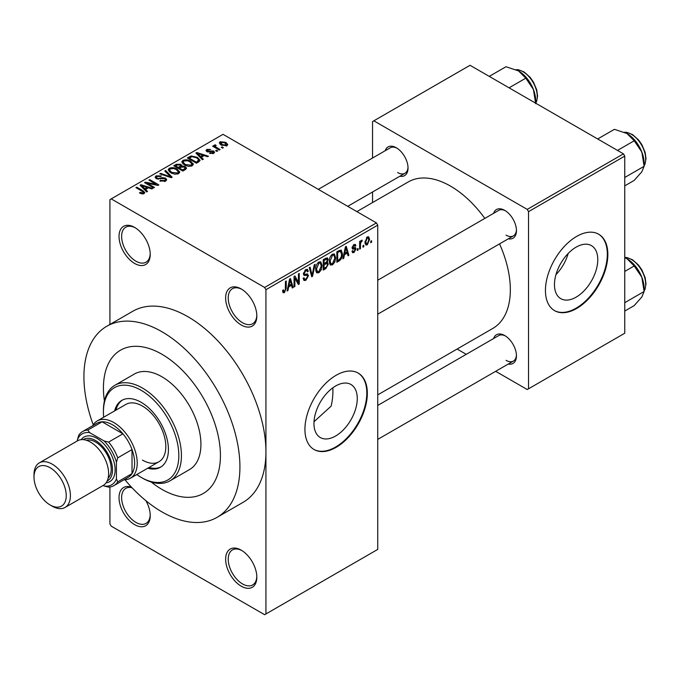<?xml version="1.0" encoding="UTF-8"?>
<svg xmlns="http://www.w3.org/2000/svg" width="680" height="680" viewBox="0 0 680 680"><rect width="100%" height="100%" fill="white"/><g stroke="black" fill="none" stroke-linecap="round" stroke-linejoin="round"><path stroke-width="1.02" d="M241.23 324.989A22.066 12.742 60 0 1 225.632 297.968A22.066 12.742 60 0 1 241.23 288.957L241.23 288.957A22.066 12.742 60 0 1 256.827 315.979A22.066 12.742 60 0 1 241.23 324.989M241.893 289.357A20.221 11.679 -120 0 0 232.416 288.711A20.221 11.679 -120 0 0 229.313 304.912A20.221 11.679 -120 0 0 242.53 322.736A20.221 11.679 -120 0 0 252.637 323.74A20.221 11.679 -120 0 0 256.819 315.205M241.23 586.194A22.066 12.742 60 0 1 225.632 559.173A22.066 12.742 60 0 1 241.23 550.163L241.23 550.163A22.066 12.742 60 0 1 256.827 577.184A22.066 12.742 60 0 1 241.23 586.194M241.893 550.562A20.221 11.679 -120 0 0 232.416 549.916A20.221 11.679 -120 0 0 229.313 566.117A20.221 11.679 -120 0 0 242.53 583.942A20.221 11.679 -120 0 0 252.637 584.944A20.221 11.679 -120 0 0 256.819 576.41M145.919 500.726A22.066 12.742 60 0 1 150.229 515.635A22.066 12.742 60 0 1 134.623 524.645A22.066 12.742 60 0 1 119.102 499.486A22.066 12.742 60 0 1 131.495 487.177M132.022 487.738A20.221 11.679 -120 0 0 125.808 488.367A20.221 11.679 -120 0 0 122.715 504.568A20.221 11.679 -120 0 0 135.923 522.393A20.221 11.679 -120 0 0 146.038 523.396A20.221 11.679 -120 0 0 150.212 514.862M134.623 263.44A22.066 12.742 60 0 1 119.025 236.419A22.066 12.742 60 0 1 134.623 227.409L134.623 227.409A22.066 12.742 60 0 1 150.229 254.43A22.066 12.742 60 0 1 134.623 263.44M135.286 227.808A20.221 11.679 -120 0 0 125.808 227.162A20.221 11.679 -120 0 0 122.715 243.363A20.221 11.679 -120 0 0 135.923 261.188A20.221 11.679 -120 0 0 146.038 262.191A20.221 11.679 -120 0 0 150.212 253.657M335.614 436.016A30.634 17.688 120 0 0 355.623 409.02A30.634 17.688 120 0 0 350.931 384.48A30.634 17.688 120 0 0 335.614 385.993A30.634 17.688 120 0 0 315.605 412.99A30.634 17.688 120 0 0 320.297 437.529A30.634 17.688 120 0 0 335.614 436.016M314.007 421.736L331.135 406.122A82.739 47.77 -120 0 0 332.86 387.787M336.132 447.329A44.123 25.474 120 0 0 364.956 408.45A44.123 25.474 120 0 0 358.199 373.091A44.123 25.474 120 0 0 336.132 375.275A44.123 25.474 120 0 0 307.309 414.162A44.123 25.474 120 0 0 314.067 449.522A44.123 25.474 120 0 0 336.132 447.329M313.811 449.369A44.123 25.474 120 0 0 335.614 447.032A44.123 25.474 120 0 0 364.37 408.382A44.123 25.474 120 0 0 357.935 372.946M493.603 213.333A16.549 9.554 60 0 1 504.747 210.375L504.747 210.375A16.549 9.554 60 0 1 516.452 230.639A16.549 9.554 60 0 1 508.317 238.807M505.418 210.783A14.705 8.492 -120 0 0 498.695 210.392L377.731 280.228M385.177 150.739A16.549 9.554 60 0 1 396.329 147.772L396.329 147.772A16.549 9.554 60 0 1 408.025 168.036A16.549 9.554 60 0 1 399.891 176.214M396.993 148.18A14.705 8.492 -120 0 0 390.269 147.798L318.308 189.346M493.603 338.529A16.549 9.554 60 0 1 504.747 335.572L504.747 335.572A16.549 9.554 60 0 1 516.452 355.835A16.549 9.554 60 0 1 508.317 364.012M505.418 335.979A14.705 8.492 -120 0 0 498.695 335.597L377.731 405.433M161.925 354.263A82.739 47.77 -120 0 0 120.556 350.166A82.739 47.77 -120 0 0 104.422 401.022A82.739 47.77 -120 0 1 120.556 350.166A82.739 47.77 -120 0 1 161.925 354.263A82.739 47.77 -120 0 1 215.976 427.168A82.739 47.77 -120 0 1 203.294 493.467A82.739 47.77 -120 0 0 215.976 427.168A82.739 47.77 -120 0 0 161.925 354.263M151.181 482.01A82.739 47.77 -120 0 0 161.925 489.362A82.739 47.77 -120 0 0 203.294 493.467A82.739 47.77 -120 0 1 161.925 489.362A82.739 47.77 -120 0 1 151.181 482.01M124.958 479.783A110.313 63.691 -120 0 0 161.925 511.887A110.313 63.691 -120 0 0 217.081 517.344A110.313 63.691 -120 0 0 233.988 428.952A110.313 63.691 -120 0 0 161.925 331.738A110.313 63.691 -120 0 0 106.769 326.281A110.313 63.691 -120 0 0 93.236 424.847M217.081 517.344L243.083 502.333A110.313 63.691 -120 0 0 265.931 451.835A110.313 63.691 -120 0 0 187.927 316.727A110.313 63.691 -120 0 0 132.77 311.27L106.769 326.281M377.731 394.876L492.821 328.423A84.575 48.833 -120 0 0 499.537 243.882M484.823 218.399A84.575 48.833 -120 0 0 450.542 186.133A84.575 48.833 -120 0 0 408.255 181.942L356.864 211.607M576.121 297.16A30.634 17.688 120 0 0 596.13 270.164A30.634 17.688 120 0 0 591.438 245.616A30.634 17.688 120 0 0 576.121 247.137A30.634 17.688 120 0 0 556.112 274.125A30.634 17.688 120 0 0 560.813 298.673A30.634 17.688 120 0 0 576.121 297.16M555.968 274.635A30.634 17.688 120 0 0 568.2 253.445M576.64 308.474A44.123 25.474 120 0 0 605.472 269.594A44.123 25.474 120 0 0 598.706 234.234A44.123 25.474 120 0 0 576.64 236.419A44.123 25.474 120 0 0 547.817 275.306A44.123 25.474 120 0 0 554.582 310.658A44.123 25.474 120 0 0 576.64 308.474M554.319 310.505A44.123 25.474 120 0 0 576.121 308.176A44.123 25.474 120 0 0 604.877 269.526A44.123 25.474 120 0 0 598.442 234.09M363.791 245.216L363.791 246.721L362.958 247.197L362.958 245.701L363.791 245.216M360.476 244.673L360.476 248.633L359.652 249.109L359.652 241.468L360.476 240.992L360.476 242.207L361.462 240.286L362.253 240.236L360.638 243.015L360.476 244.673L359.652 244.188M358.113 248.498L358.113 249.994L357.289 250.47L357.289 248.974L358.113 248.498M355.988 248.888L353.991 252.518L352.639 252.713L351.968 251.226L352.801 250.614L353.192 251.515L354.042 251.387L355.164 249.56L354.951 248.99L352.572 249.067L352.087 247.877L353.957 244.621L355.334 244.426L355.87 245.701L355.045 246.313L353.982 245.692L352.92 247.239L353.183 247.724L355.512 247.546L355.988 248.888L353.863 247.665M355.045 246.313L353.166 245.225M352.231 246.849L353.183 247.724M344.454 254.745L343.74 258.298L342.873 258.8L345.389 246.84L346.256 246.338L348.899 255.315L348.032 255.816L347.319 253.096L344.454 254.745L343.8 254.371M332.469 264.936L330.098 264.664L329.281 261.528C329.094 258.655 330.166 256.199 332.477 254.158L334.373 253.988L335.656 257.72L334.841 261.962L332.469 264.936L329.434 263.185M330.607 265.115L330.098 264.664M318.877 272.782L316.506 272.51L315.69 269.374C315.503 266.5 316.574 264.044 318.886 262.004L320.781 261.834L322.065 265.565L321.249 269.815L318.877 272.782L315.843 271.039M317.016 272.969L316.506 272.51M284.385 292.697L283.084 292.706L282.591 290.462L283.424 289.841L284.427 291.448L285.311 290.148L285.43 281.452L286.254 280.976L286.254 288.107L284.385 292.697L282.693 291.72M282.6 290.793L284.427 291.448M264.63 287.453L376.431 222.904L377.731 225.156L377.731 549.414L265.931 613.963L265.931 289.705L264.63 287.453L111.222 198.892L109.922 199.639L109.922 324.453M377.731 225.156L265.931 289.705M288.668 286.951L287.954 290.504L287.087 291.006L289.603 279.047L290.471 278.545L293.114 287.521L292.247 288.023L291.533 285.302L288.668 286.951L288.014 286.577M294.882 278.094L294.882 286.501L294.058 286.977L294.058 276.471L294.942 275.961L298.435 282.37L298.435 273.947L299.26 273.471L299.26 283.976L298.367 284.486L294.882 278.094L294.058 277.61M303.399 273.675L304.487 274.303L307.224 273.964L308.474 275.74L305.898 280.279L304.028 280.525L303.161 278.315L303.986 277.695L304.58 279.166L305.975 279.012L307.649 276.241L307.275 275.306L304.053 275.451L303.399 273.819L305.753 269.586L307.479 269.348L308.244 271.286L307.411 271.898L306.918 270.615L305.779 270.801L304.224 273.377L304.547 274.337L303.399 273.683M307.224 273.964L307.844 274.116M315.137 264.299L312.536 276.31L311.729 276.777L309.273 267.682L310.131 267.189L312.086 275.349L314.271 264.8L315.137 264.299M326.647 261.859L328.329 264.103L325.813 268.642L323.255 270.122L323.255 259.615L327.42 257.83L328.1 259.462L327.199 262.183L327.675 262.284M342.397 253.759C342.618 256.624 341.572 258.995 339.269 260.882L336.846 262.276L336.846 251.77L341.224 250.002L342.397 253.759L341.53 253.257M369.58 239.479L367.276 244.843L365.882 244.978L364.973 242.216L367.276 236.929L368.688 236.801L369.58 239.479L368.671 238.952M371.586 240.72L371.586 242.216L370.762 242.692L370.762 241.196L371.586 240.72M109.922 486.999L109.922 523.898L111.222 526.15L264.63 614.712L265.931 613.963M223.38 147.645L222.555 148.121L221.255 147.373L222.079 146.897L223.38 147.645M217.71 150.918L216.886 151.394L215.585 150.645L216.41 150.169L217.71 150.918M203.328 159.222L202.462 159.724L195.882 153.017L196.749 152.516L208.488 156.238L207.621 156.74L204.187 155.584L201.331 157.242L203.328 159.222M193.162 164.823L193.162 163.625L192.185 165.793L188.377 166.345L184.441 165.01L181.747 161.959L182.852 160.404C185.708 159.434 188.334 159.724 190.714 161.262L193.281 164.254M179.571 172.669L179.571 171.47L178.594 173.638L174.785 174.191L170.85 172.856L168.156 169.804L169.26 168.249C172.117 167.28 174.743 167.569 177.123 169.107L179.69 172.1M165.614 181.135L159.8 180.94L160.506 180.395L164.619 180.481L165.427 179.494L164.738 178.611L156.264 178.627L155.1 177.148L156.128 175.831L161.339 175.958L160.624 176.511L157.216 176.426L156.468 177.319L157.123 178.168L158.312 178.551L162.129 177.599L165.554 178.126L166.753 179.69L165.614 181.135M147.552 191.429L146.676 191.93L140.097 185.224L140.964 184.722L152.711 188.445L151.844 188.946L148.41 187.791L145.545 189.448L147.552 191.429M376.431 222.904L223.031 134.334L111.222 198.892M142.154 193.936L139.468 192.95L140.182 192.406L143.072 192.916L143.276 192.006L135.923 187.629L136.748 187.153L142.928 190.714L144.831 192.601L144.092 193.554L142.154 193.936M143.072 193.919L143.276 192.006M154.479 187.425L153.655 187.901L144.551 182.648L145.435 182.138L156.221 184.339L148.929 180.123L149.753 179.647L158.856 184.9L157.964 185.41L147.194 183.218L154.479 187.425M172.133 177.233L171.317 177.701L159.766 173.859L160.624 173.366L170.612 176.885L164.764 170.977L165.631 170.476L172.133 177.233M185.41 169.566L182.844 171.045L173.748 165.793L176.316 164.314L180.88 164.314L181.892 165.937L185.257 166.575L186.609 168.215L185.41 169.566M181.934 165.665L181.892 166.77M198.857 161.797L196.435 163.2L187.34 157.947L191.131 155.95L197.387 157.335L200.124 160.302L198.857 161.797M213.698 153.374L209.559 153.306L210.264 152.762L212.815 152.787L212.899 151.555L206.831 151.597L205.964 150.476L206.814 149.43L210.621 149.421L207.782 149.965L207.528 151.045L213.562 150.977L214.574 152.252L213.698 153.374M212.815 153.739L212.899 151.555M207.204 151.784L207.204 150.612L207.528 151.895M220.074 149.557L219.249 150.033L212.627 146.208L213.452 145.732L214.514 146.344L214.319 145.095L215.466 144.849L216.172 145.529L215.458 145.8L215.45 146.702L220.074 149.557M214.055 145.494L214.319 146.089M215.466 144.849L215.45 147.84M226.984 145.698L221.255 145.053L219.308 142.894L220.133 141.737L225.794 142.35L227.817 144.543L226.984 145.698M623.45 153.85L624.75 156.102L528.538 211.65L527.238 209.397L623.45 153.85L470.041 65.288L372.538 121.575L372.538 158.041M372.538 192.006L372.538 202.564M528.538 211.65L528.538 388.79L527.238 389.538L495.669 371.314M466.25 354.322L457.104 349.044M528.538 388.79L624.75 333.243L624.75 156.102M527.238 209.397L373.839 120.828M506.048 235.144A14.705 8.492 -120 0 0 513.409 235.875A14.705 8.492 -120 0 0 516.435 229.857M397.63 172.542A14.705 8.492 -120 0 0 404.982 173.272A14.705 8.492 -120 0 0 408.008 167.255M506.048 360.341A14.705 8.492 -120 0 0 513.409 361.072A14.705 8.492 -120 0 0 516.435 355.053M140.182 193.324L140.182 192.406M136.748 188.105L136.748 187.153M140.964 186.107L140.964 184.722M145.545 190.774L145.545 189.448M142.885 186.694L144.755 188.666L147.058 187.34L141.542 185.478L142.885 186.694L142.885 188.062M144.755 189.975L144.755 188.666M141.542 186.694L141.542 185.478M147.058 188.572L147.058 187.34M145.435 183.158L145.435 182.138M156.221 185.054L156.221 184.339M149.753 180.6L149.753 179.647M147.194 184.178L147.194 183.218M160.506 181.288L160.506 180.395M164.619 181.569L164.619 180.481M156.128 178.543L156.128 175.831M157.123 179.01L157.123 178.168M158.312 179.239L158.312 178.551M162.129 178.466L162.129 177.599M165.554 181.169L165.554 178.126M160.624 174.148L160.624 173.366M170.612 177.463L170.612 176.885M165.631 171.862L165.631 170.476M169.26 171.751L169.26 168.249M177.123 170.119L177.123 169.107M170.331 168.861L169.49 170.034L171.691 172.388L177.522 173.026L178.339 171.862L176.264 169.566L173.859 168.589L170.331 168.861M171.691 173.298L171.691 172.388M177.522 174.08L177.522 173.026M176.316 165.537L176.316 164.314M180.88 167.271L180.88 164.314M185.105 169.745L185.257 166.575M175.635 166.889L175.635 165.929L178.356 167.501L180.855 165.639L180.855 167.28M178.356 168.453L178.356 167.501M180.684 167.382L180.2 164.883L177.072 165.095L175.635 165.929M179.418 168.113L182.606 169.957L185.105 168.385L184.433 167.05L181.05 167.169L179.418 168.113L179.418 169.073M182.606 170.909L182.606 169.957M184.365 170.17L184.365 168.946M182.852 163.906L182.852 160.404M190.714 162.273L190.714 161.262M183.923 161.007L183.081 162.189L185.283 164.543L191.114 165.18L191.93 164.016L189.856 161.721L187.451 160.735L183.923 161.007M185.283 165.444L185.283 164.543M191.114 166.234L191.114 165.18M191.131 157.004L191.131 155.95M197.387 158.346L197.387 157.335M189.227 158.083L196.197 162.112L197.684 161.254L198.441 159.281L196.554 157.811L192.049 156.663L189.227 158.083L189.227 159.035M196.197 163.064L196.197 162.112M198.772 161.849L198.441 159.281M197.684 162.477L197.684 161.254M196.749 153.901L196.749 152.516M201.331 158.567L201.331 157.242M198.67 154.487L200.541 156.459L202.844 155.133L197.327 153.272L198.67 154.487L198.67 155.856M200.541 157.769L200.541 156.459M197.327 154.487L197.327 153.272M202.844 156.357L202.844 155.133M210.264 153.578L210.264 152.762M206.814 151.589L206.814 149.43M208.344 152.048L208.344 151.206M213.562 153.451L213.562 150.977M216.41 151.121L216.41 150.169M213.452 146.684L213.452 145.732M214.514 147.296L214.514 146.344M216.639 148.529L216.639 147.577M222.079 147.849L222.079 146.897M220.133 144.279L220.133 141.737M225.794 143.369L225.794 142.35M226.066 146.055L225.037 142.868L221.059 142.298L220.6 144.636M221.059 142.298L222.079 144.568L226.066 145.137L226.517 144.466L226.517 145.919M222.079 145.477L222.079 144.568M287.274 290.113L287.954 290.504M291.941 286.85L293.114 287.521M290.471 284.682L291.533 285.302M289.723 282.055L288.949 285.566L291.252 284.231L290.096 279.854L289.723 282.055L289.051 281.673M288.311 285.192L288.949 285.566M289.501 279.505L290.096 279.854M294.058 286.025L294.882 286.501M296.659 281.35L298.435 282.37M297.56 282.99L299.26 283.976M303.178 278.707L305.898 280.279M305.532 269.722L308.244 271.286M304.852 270.266L305.779 270.801M303.475 272.952L304.224 273.377M305.856 274.227L308.474 275.74M311.431 275.672L312.536 276.31M311.202 274.839L312.086 275.349M321.19 265.055L322.065 265.565M320.603 269.442L321.249 269.815M318.886 263.228L316.514 268.914L317.475 271.677L318.869 271.558L321.24 266.007L320.314 263.126L317.976 262.701M315.716 268.455L316.514 268.914M325.805 258.137L328.1 259.462M325.686 262.574L328.329 264.103M324.079 260.363L324.079 263.508L326.502 262.004L327.267 260.108L326.901 259.106L324.079 260.363L323.255 259.887M323.255 263.032L324.079 263.508M324.079 264.732L324.079 268.422L326.689 266.781L327.505 264.588L327.072 263.449L324.079 264.732L323.255 264.256M323.255 267.945L324.079 268.422M324.649 263.177L325.712 263.789M334.781 257.21L335.656 257.72M334.195 261.587L334.841 261.962M332.477 255.382L330.106 261.069L331.067 263.832L332.46 263.712L334.832 258.162L333.905 255.272L331.568 254.855M329.307 260.61L330.106 261.069M338.207 260.262L339.269 260.882M337.671 252.518L337.671 260.576L339.159 259.709L341.241 256.981L341.572 254.218L340.315 251.2L337.671 252.518L336.846 252.042M336.846 260.091L337.671 260.576M338.07 251.065L339.133 251.676M339.074 250.486L340.714 251.302L339.184 250.418M343.06 257.907L343.74 258.298M347.718 254.643L348.899 255.315M346.248 252.475L347.319 253.096M345.5 249.849L344.734 253.359L347.038 252.025L345.882 247.648L345.5 249.849L344.837 249.466M344.089 252.986L344.734 253.359M345.287 247.299L345.882 247.648M351.985 251.362L353.991 252.518M352.121 247.358L354.951 248.99M353.982 244.604L355.87 245.701M357.289 249.518L358.113 249.994M359.652 248.157L360.476 248.633M359.652 241.731L360.476 242.207M360.961 240.856L362.015 241.468M360.765 241.298L361.42 241.672M359.652 242.454L360.638 243.015M362.958 246.245L363.791 246.721M365.075 243.576L367.276 244.843M367.251 238.034L365.798 241.731L366.435 243.814L367.293 243.737L368.755 240.031L368.126 237.966L366.469 237.583M365.007 241.281L365.798 241.731M370.762 241.74L371.586 242.216M147.73 468.223A38.607 22.296 -120 0 0 160.429 467.262A38.607 22.296 -120 0 0 166.345 436.322A38.607 22.296 -120 0 0 141.125 402.296A38.607 22.296 -120 0 0 121.822 400.384A38.607 22.296 -120 0 0 114.631 410.899M149.031 467.475A38.607 22.296 -120 0 0 161.066 466.863M136.765 474.546A53.32 30.787 -120 0 0 141.125 477.36A53.32 30.787 -120 0 0 178.823 455.591A53.32 30.787 -120 0 0 141.125 390.286A53.32 30.787 -120 0 0 103.419 412.054A53.32 30.787 -120 0 0 103.674 417.231M142.426 478.108L141.125 477.36L142.426 478.108A55.157 31.841 60 0 0 170 480.837L189.507 469.583A55.157 31.841 -120 0 0 197.956 425.382A55.157 31.841 -120 0 0 161.925 376.779A55.157 31.841 -120 0 0 134.351 374.043L114.844 385.305A55.157 31.841 60 0 1 142.426 388.034A55.157 31.841 60 0 1 178.457 436.645A55.157 31.841 60 0 1 170 480.837M103.419 412.054L103.419 410.55A55.157 31.841 60 0 1 114.844 385.305M92.76 425.654A33.09 19.108 60 0 1 97.274 420.92L125.876 404.413A33.09 19.108 60 0 1 142.426 406.053A33.09 19.108 60 0 1 164.042 435.217A33.09 19.108 60 0 1 158.976 461.728A33.09 19.108 60 0 1 142.426 460.096M122.485 400.027A38.607 22.296 -120 0 0 115.931 410.15M617.491 150.416L634.211 140.769L641.818 152.006A24.267 14.008 -120 0 1 644.113 163.234L644.113 166.303L641.818 171.81L634.211 180.395L624.75 185.861M624.75 177.48L644.113 166.303L641.818 152.006A24.267 14.008 -120 0 0 626.96 133.518L634.211 140.769M597.678 138.975L614.397 129.328L626.96 133.518M97.274 420.92A33.09 19.108 60 0 1 122.782 429.794A33.09 19.108 60 0 1 137.224 463.097A33.09 19.108 60 0 1 130.373 478.244A33.09 19.108 60 0 1 124.015 479.791M103.165 485.46L104.159 486.038A29.418 16.983 -120 0 0 116.424 478.958L117.725 481.856A31.255 18.046 60 0 1 113.849 485.656L128.155 477.402A31.255 18.046 -120 0 0 132.022 473.603A31.255 18.046 -120 0 0 134.623 463.097A31.255 18.046 -120 0 0 132.022 449.582A31.255 18.046 -120 0 0 122.927 433.823L102.119 421.812A31.255 18.046 -120 0 0 96.9 423.266L82.594 431.519A31.255 18.046 60 0 1 87.822 430.066L89.683 432.642A29.418 16.983 -120 0 0 77.418 439.722L77.418 440.878M117.725 481.856L132.022 473.603L132.022 449.582L117.725 457.844L116.424 462.238A29.418 16.983 -120 0 0 104.159 441.006L108.621 442.077L122.927 433.823A31.255 18.046 -120 0 0 102.119 421.812L87.822 430.066M77.418 439.722L78.718 435.319A31.255 18.046 60 0 1 82.594 431.519M113.849 485.656A31.255 18.046 60 0 1 108.621 487.11L104.159 486.038M116.424 478.958L116.424 462.238M104.159 441.006L89.683 432.642M108.621 442.077A31.255 18.046 60 0 1 117.725 457.844M52.198 506.175L50.124 504.976A22.797 13.166 -120 0 0 66.24 495.669A22.797 13.166 -120 0 0 50.124 467.746A22.797 13.166 -120 0 0 34 477.054A22.797 13.166 -120 0 0 50.124 504.976L52.198 506.175A25.738 14.858 60 0 0 65.067 507.45A25.738 14.858 60 0 0 69.02 486.829A25.738 14.858 60 0 0 52.198 464.142A25.738 14.858 60 0 0 39.33 462.867A25.738 14.858 60 0 0 34 474.657L34 477.054M107.159 481.015A23.902 13.796 -120 0 0 111.342 462.009A23.902 13.796 -120 0 0 95.625 440.581A23.902 13.796 -120 0 0 83.275 439.637M81.218 439.646A25.738 14.858 60 0 1 96.925 438.328A25.738 14.858 60 0 1 114.486 463.981A25.738 14.858 60 0 1 106.122 482.783M86.334 440.258A22.066 12.742 60 0 1 95.625 442.077A22.066 12.742 60 0 1 109.556 460.029A22.066 12.742 60 0 1 108.162 478.048M39.33 462.867L77.554 440.802A25.738 14.858 60 0 1 90.423 442.077A25.738 14.858 60 0 1 107.236 464.763A25.738 14.858 60 0 1 103.292 485.384L65.067 507.45M624.75 311.058L634.211 305.592L641.818 297.015L644.113 291.499L624.75 302.685M641.818 277.202L644.113 291.499L644.113 288.43A24.267 14.008 -120 0 0 641.818 277.202A24.267 14.008 -120 0 0 626.96 258.714L634.211 265.965L641.818 277.202M624.75 271.43L634.211 265.965M624.75 257.584L626.96 258.714M509.073 87.822L525.784 78.166L533.392 89.403A24.267 14.008 -120 0 1 535.687 100.64L535.687 103.19M489.26 76.381L505.971 66.734L518.534 70.916A24.267 14.008 -120 0 1 533.392 89.403L535.687 103.7M518.534 70.916L525.784 78.166M142.928 191.718L142.928 190.714M160.225 179.019L160.225 178.151M168.852 176.876L168.852 176.239M179.903 167.832L179.903 166.6M189.652 157.837L189.652 156.604M209.661 151.92L209.661 150.875M285.43 287.631L286.254 288.107M303.407 274.185L305.592 275.442M310.794 273.326L311.754 273.878M324.751 268.03L325.813 268.642M324.453 258.918L325.516 259.539M352.087 247.86L354.135 249.042M644.113 165.639A20.221 11.679 -120 0 0 645.677 159.035A20.221 11.679 -120 0 0 624.606 132.319M644.113 290.836A20.221 11.679 -120 0 0 645.677 284.231A20.221 11.679 -120 0 0 624.75 257.516M535.687 103.037A20.221 11.679 -120 0 0 537.251 96.433A20.221 11.679 -120 0 0 516.179 69.725M143.446 192.389L143.446 193.834M165.427 179.494L165.427 181.237M156.468 177.319L156.468 178.738M169.49 170.034L169.49 171.946M178.339 171.862L178.339 173.774M183.081 162.189L183.081 164.101M191.93 164.016L191.93 165.929M213.35 152.142L213.35 153.553M215.186 146.217L215.186 147.688M304.58 279.166L303.161 278.35M307.275 275.306L305.55 274.312M306.918 270.615L305.456 269.773M320.314 263.126L318.639 262.157M317.475 271.677L315.784 270.708M326.901 259.106L325.516 258.306M327.072 263.449L325.618 262.616M333.905 255.272L332.231 254.311M331.067 263.832L329.375 262.854M353.192 251.515L352.291 250.988M354.722 245.574L353.541 244.894M368.126 237.966L366.843 237.226M366.435 243.814L364.999 242.981M644.113 165.793L645.082 163.922L646 158.584L645.133 152.43L641.852 144.636L638.494 139.868L632.536 134.572L626.841 132.337L624.461 132.26M377.731 314.202L513.409 235.875M513.409 361.072L377.731 439.399M404.982 173.272L347.726 206.329M130.373 478.244L158.976 461.728M624.75 257.44L626.841 257.533L632.536 259.777L638.494 265.064L641.852 269.841L645.133 277.627L646 283.781L645.073 289.136L644.113 290.989M535.696 103.19L536.656 101.328L537.574 95.982L536.707 89.837L533.426 82.042L530.077 77.265L524.11 71.978L518.423 69.734L516.035 69.657"/></g></svg>
